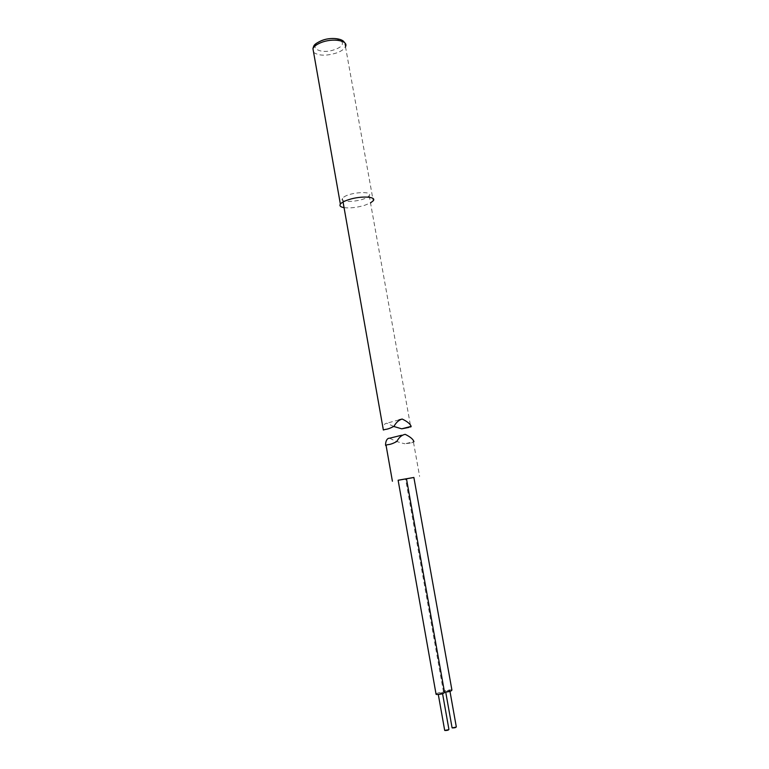<?xml version="1.0" encoding="UTF-8"?>
<svg xmlns="http://www.w3.org/2000/svg" width="769" height="769" viewBox="0 0 769 769"><rect width="100%" height="100%" fill="white"/><g stroke="black" fill="none" stroke-linecap="round" stroke-linejoin="round"><path stroke-width="0.58" stroke-dasharray="3.85 2.88" d="M344.06 207.64C350.01 208.332 356.835 207.572 364.535 205.352L370.514 202.92M452.037 727.57L456.296 726.811M449.481 690.399L449.807 690.475C449.605 691.091 448.308 691.446 445.924 691.542L445.607 691.466C445.809 690.86 447.097 690.504 449.481 690.399M444.636 730.127L448.913 729.368M442.108 692.773L442.415 692.84C442.213 693.465 440.906 693.821 438.503 693.926L438.195 693.849C438.407 693.234 439.705 692.869 442.108 692.773M436.004 693.869C437.994 692.734 440.618 692.177 443.896 692.196L444.53 692.34M398.121 480.231L413.876 477.453M444.492 692.148L443.502 691.965C443.905 690.745 446.491 690.033 451.259 689.831L451.903 689.985M411.578 442.877L413.933 441.666L404.955 443.78L411.578 442.877M389.72 438.205C394.305 440.762 399.38 442.627 404.955 443.78M413.885 477.491L398.131 480.289M343.964 196.97C351.077 191.962 373.398 190.895 369.216 195.682L367.505 197.143C360.267 202.045 338.408 203.131 342.416 198.325L343.964 196.97M410.752 426.987L408.81 427.439M393.757 426.449L386.817 423.21C384.289 423.7 383.058 425.526 383.125 428.698M313.608 52.379C318.856 55.974 326.738 56.089 337.235 52.734C341.599 51.014 344.349 48.995 345.483 46.698L344.339 42.487M321.894 40.805C337.399 34.47 351.25 43.631 335.447 49.293C320.615 55.416 306.052 46.794 321.894 40.805M345.483 46.698L373.205 200.815M449.971 691.369L449.807 690.475M442.579 693.753L442.415 692.84M413.501 442.338L419.624 476.424M443.502 691.965L405.561 478.914M438.311 694.513L438.195 693.849M445.722 692.129L445.607 691.466M401.581 435.244L405.186 434.341M369.216 195.682L410.656 426.507M342.416 198.325L343.061 201.987M398.928 419.903L386.817 423.21"/><path stroke-width="1.15" d="M370.514 202.92L373.205 200.815C376.983 196.518 360.921 195.634 348.828 199.632C344.416 201.045 341.599 202.535 340.369 204.093C339.235 205.842 340.465 207.024 344.06 207.64M449.971 691.369L456.296 726.811C456.113 727.522 454.815 727.897 452.412 727.945L452.037 727.57M442.579 693.753L448.913 729.368C448.731 730.089 447.423 730.473 445.001 730.512L444.636 730.127M444.492 692.148C449.24 691.831 451.711 691.11 451.903 689.985L413.876 477.453L406.474 478.751L444.53 692.34C444.107 693.58 441.502 694.301 436.705 694.503L436.004 693.869M406.465 478.741L398.121 480.231L436.09 694.359M413.933 441.666C413.232 439.31 410.319 436.869 405.186 434.341C401.754 435.014 398.996 437.369 396.891 441.406C393.276 443.463 390.239 444.54 387.778 444.655L386.038 445.164C385.221 447.866 384.971 437.811 389.72 438.205L401.581 435.244M398.131 480.289L413.885 477.491M383.125 428.698L383.356 430.015L385.086 429.458C387.48 429.275 390.469 428.208 394.036 426.237C396.16 422.402 398.861 419.999 402.168 419.028C407.253 421.479 410.252 423.921 411.175 426.372L410.752 426.987L410.656 426.507M408.81 427.439L401.706 428.823L393.757 426.449M345.483 46.698C348.857 40.565 332.708 37.739 320.981 42.622C316.703 44.352 314.021 46.332 312.935 48.572L313.608 52.379M344.339 42.487C343.012 38.565 330.68 36.768 321.432 40.67M321.231 40.757C313.098 44.602 314.002 45.679 312.935 48.572L340.369 204.093M386.038 445.164L392.411 481.231M444.693 730.415L438.311 694.513M452.095 727.849L445.722 692.129M343.061 201.987L383.356 430.015M402.168 419.028L398.928 419.903M411.175 426.372L401.706 428.823"/></g></svg>
